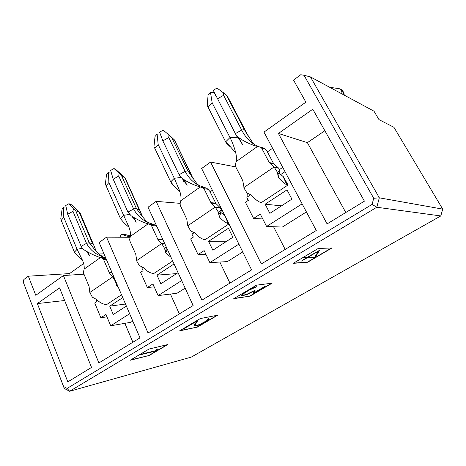 <?xml version="1.0" encoding="UTF-8"?>
<svg xmlns="http://www.w3.org/2000/svg" width="466" height="466" viewBox="0 0 466 466"><rect width="100%" height="100%" fill="white"/><g stroke="black" fill="none" stroke-linecap="round" stroke-linejoin="round"><path stroke-width="0.7" d="M104.867 255.904L102.042 255.997L102.31 256.626M83.63 263.546L69.545 273.583L28.344 276.204L35.789 295.298L63.411 275.546L98.879 362.938L139.998 337.891L99.13 242.524L106.545 237.171L148.037 332.992L193.116 305.527L148.037 207.213L156.151 201.353L180.196 203.351M185.153 288.151L177.068 293.231L158.096 295.595L181.676 280.573M170.416 294.058L179.358 313.909M212.362 190.25L210.084 191.841M156.151 201.353L201.953 300.145L251.593 269.901L201.644 168.5L210.562 162.063L235.755 166.91M242.751 251.949L227.396 261.601L209.851 262.626L238.895 244.12M219.835 262.043L229.942 283.095M306.412 211.931L282.355 227.053L266.599 226.476L302.119 203.846M273.554 226.732L285.192 249.432M310.478 76.925L304.024 75.276L373.72 198.277L379.318 197.829L310.478 76.925L373.988 111.182L378.969 119.611L393.945 127.317L442.7 209.118L440.795 215.95L191.276 357.102L69.626 391.271L376.802 207.248L372.089 204.399L67.116 388.405L69.626 391.271L64.261 388.434L63.621 386.564L67.116 388.405M221.018 209.1L221.49 208.785M247.044 197.666L246.997 198.667L247.411 198.388M282.728 167.376L279.466 169.583M247.242 193.239L247.067 197.159M193.192 232.074L192.982 233.472M69.545 273.583L70.162 275.097M63.411 275.546L83.973 274.177M210.562 162.063L261.344 263.96L316.28 230.489L263.989 132.117L305.882 102.165L293.516 80.082L300.756 74.729L304.024 75.276M373.72 198.277L372.089 204.399M440.795 215.95L376.802 207.248L379.318 197.829L442.7 209.118M23.3 282.245L42.965 333.33L23.3 282.245L23.877 279.507L28.344 276.204M98.652 254.011L103.988 253.854M42.674 332.375L63.621 386.564M91.534 367.418L67.809 381.87L37.35 303.582L59.572 287.901L91.534 367.418M327.097 223.901L278.418 133.457L312.785 109.207L364.418 201.166L327.097 223.901M51.86 356.14L64.261 388.434M324.866 130.725L307.385 142.654L345.789 212.513M278.418 133.457L307.385 142.654M37.35 303.582L64.646 300.518M95.92 298.939L96.98 301.485L94.726 302.987L100.86 317.777L105.968 314.457L110.704 325.786L129.641 313.723M110.704 325.786L130.812 322.303L132.787 321.062M132.88 342.225L124.859 323.334M106.964 316.839L100.86 317.777M142.841 267.14L141.81 267.834L143.074 270.688L140.621 272.325L147.343 287.545L152.906 283.928L158.096 295.595M106.545 237.171L130.148 237.264M154.199 286.835L147.343 287.545M194.351 232.557L191.957 234.165L193.349 237.101L190.664 238.889L198.056 254.564L204.137 250.603L209.851 262.626M205.879 254.273L198.056 254.564M250.871 194.607L246.858 197.299L248.39 200.322L245.448 202.291L253.603 218.432L260.284 214.086L266.599 226.476M247.976 200.601L246.997 198.667M262.766 218.962L253.603 218.432M126.362 306.063L113.255 314.527L109.726 306.139L125.494 304.036M178.053 272.674L160.857 283.782L156.984 275.144L176.637 273.589M208.587 241.301L228.462 228.264L232.884 237.258L212.845 250.195L208.587 241.301L226.773 241.202M265.154 204.201L287.009 189.866L291.902 199.133L269.866 213.364L265.154 204.201L281.499 205.85M293.231 263.337L318.307 248.436L331.879 248.005L307.694 262.236L293.231 263.337M250.12 296.114L233.722 298.7L256.469 285.186L272.156 283.147L250.12 296.114L234.241 298.397M197.52 327.062L179.585 330.877L200.304 318.563L217.68 315.202L197.52 327.062L180.167 330.528M167.789 344.56L149.283 355.447L130.119 360.276L149.079 349.011L167.789 344.56M155.959 350.95L157.753 348.877L156.186 349.949L155.801 350.851L139.981 354.876L155.959 350.95M200.747 324.301L207.393 320.655L209.036 319.14L208.611 318.837L207.457 319.239L208.098 319.111L208.442 319.414L208.151 319.845L203.246 322.979L195.638 325.961L195.021 325.006L197.817 320.457L183.522 328.949L197.083 321.027L194.491 325.245L194.672 325.955L196.588 325.932L200.747 324.301M253.842 293.178L255.152 290.184L247.318 294.285L243.112 295.38L242.244 295.054L243.013 294.034L248.698 290.376L256.754 286.677L248.454 290.388L242.518 294.215L241.662 295.333L242.617 295.665L247.038 294.518L254.465 290.72L253.172 293.697L265.201 286.613L253.842 293.178M307.292 257.733L315.307 257.238L319.676 250.254L307.572 257.424L303.116 257.983L307.03 257.745L301.461 261.042L307.292 257.733M307.828 257.413L318.855 250.883L315.068 256.976L307.828 257.413M149.283 355.447L130.76 359.898M167.102 344.724L149.202 355.261M217.04 315.325L197.433 326.87M271.579 283.223L250.021 295.916M307.694 262.236L293.662 263.08M331.384 248.017L307.583 262.032M139.981 354.876L140.307 354.428L155.714 350.659L156.104 349.756L157.753 348.877M183.522 328.949L197.817 320.457M195.167 325.518L196.856 325.489L200.636 324.016L206.875 320.591L208.302 319.292M207.457 319.239L208.523 318.639L209.036 319.14M194.672 325.955L194.404 325.041L196.739 321.231M241.662 295.333L242.419 294.005L248.349 290.172L254.25 287.295L256.754 286.677M242.343 294.92L244.277 294.978L247.219 294.081L255.152 290.184M253.999 292.823L264.822 286.444L265.201 286.613M253.172 293.697L254.209 290.871M301.461 261.042L306.5 257.78M303.116 257.983L303.547 257.448L307.455 257.215L319.676 250.254M315.068 256.976L308.247 257.168M318.464 251.116L314.958 256.766M102.042 255.997L99.806 255.147M272.575 148.275L267.402 151.887M122.739 297.605L109.726 306.139M106.58 304.618L121.521 294.768M174.051 263.948L156.984 275.144M153.553 273.653L172.711 261.024M222.2 213.853L223.54 212.956M204.824 239.856L228.957 223.948M280.526 174.692L285.017 171.68M283.806 177.476L288.017 184.967L287.289 184.909L283.497 176.824M261.012 202.815L288.035 185.002M111.094 171.96L108.345 172.228L108.904 182.515L128.599 226.33C130.206 230.122 130.789 233.489 130.334 236.419L129.694 239.268L129.845 240.928L135.752 254.273L136.893 261.339L139.317 265.492L143.511 267.717C146.574 270.915 149.603 272.796 152.586 273.373L153.535 273.624M171.01 257.319L165.657 252.869L164.591 248.43L161.69 243.555M187.786 225.783L190.623 230.856L195.033 233.169C198.143 236.582 201.108 238.685 203.939 239.477L204.807 239.827M228.794 223.616L228.107 223.523C225.363 222.626 222.428 220.412 219.305 216.894L218.327 212.152L215.234 207.09L219.975 207.457L221.449 209.758L221.28 211.086L220.604 212.018L221.193 211.191M215.1 94.161L214.098 92.437L210.492 92.425L212.176 102.858L229.988 137.54C231.992 141.28 233.804 145.975 235.435 151.619C236.472 155.434 236.711 158.76 236.151 161.597L235.388 164.76L235.58 166.566L242.78 180.697L244.184 188.346L246.928 192.848L251.576 195.254C254.716 198.918 257.599 201.271 260.232 202.326L260.995 202.786M287.289 184.909L286.811 184.781C284.283 183.598 281.447 181.117 278.295 177.336L277.427 172.263L274.107 166.985L278.616 168.15L279.92 170.271L279.786 171.57L278.4 173.87L279.25 172.298M89.851 292.491L92.367 297.192L96.363 299.329C99.386 302.335 102.444 304.03 105.543 304.42L106.568 304.589M118.323 287.312L116.646 285.728L115.516 281.563L112.795 276.862L113.809 276.775M164.882 243.945L162.092 244.196M130.334 236.419L148.095 223.866L150.442 224.641L151.526 225.684L157.991 239.646L161.685 243.543L164.684 243.508M228.625 223.61L227.676 221.338M220.919 211.576L220.966 212.578L224.851 215.612M220.226 207.725L215.671 207.743M211.156 203.129L215.222 207.079L187.781 225.771L186.79 219.189L180.278 205.459L180.109 203.729L180.808 200.73L200.258 186.983L202.832 187.711L204.026 188.759L211.156 203.129L215.944 203.56L209.834 191.322L208.017 189.254L206.479 188.171L199.046 185.509C193 182.387 188.357 177.668 185.136 171.366L168.762 137.54L162.867 140.889L159.622 132.169L163.193 130.125L171.465 137.097L187.833 170.818L197.13 184M279.14 172.618L279.291 173.311L283.462 176.818M278.616 168.15L274.591 167.661M236.151 161.597L257.535 146.475L260.564 147.204L261.694 148.2L269.231 162.518L274.095 166.974L243.887 187.559M124.917 234.415L130.416 236.023M341.828 89.897L343.85 92.53L344.257 95.146M114.054 277.352L113.156 277.486M109.417 273.006L112.789 276.851L89.845 292.479L89.047 286.38L83.659 273.414L83.519 271.818L84.119 269.103L100.4 257.587L102.543 258.409L103.534 259.434L109.417 273.006L112.114 272.826M151.526 225.684L155.836 225.806L157.281 227.373M150.442 224.641L154.374 224.769L155.83 225.8M154.374 224.769L148.013 222.468C141.705 219.672 136.905 215.17 133.62 208.972L118.76 176.055L113.197 179.2L110.652 170.428L114.03 168.506L121.475 175.531L136.334 208.349L141.536 215.589L146.586 221.466M152.044 223.995L148.095 223.866C143.05 222.451 137.423 219.771 131.208 215.828L127.946 212.117L113.197 179.2M219.975 207.457L215.944 203.56M160.292 133.969L157.1 134.138L158.172 144.512L174.278 178.257L179.573 190.652C180.907 194.473 181.315 197.834 180.808 200.73M203.922 187.449L200.258 186.983C195.679 185.678 185.532 181.711 180.901 177.115L179.119 174.715L162.867 140.889M278.342 167.876L273.525 163.479L267.123 151.357L265.294 149.132L261.694 148.2M260.377 147.145L263.855 148.066L265.282 149.126M238.254 137.08L237.951 137.266M237.899 137.289L229.988 137.54L225.853 141.641L235.714 152.778M257.535 146.475L255.857 146.027C249.694 144.18 239.023 139.293 235.697 134.301L213.253 90.264L217.051 88.086L226.266 94.965L244.376 129.618L252.624 142.724M130.171 237.142L121.661 234.386L120.24 236.186L120.28 237.223M342.108 93.986L341.7 91.348L339.883 88.82L329.608 87.241M105.706 257.873L101.25 256.224C94.761 253.714 89.845 249.427 86.513 243.357L72.976 211.319L67.704 214.29L65.758 205.5L68.962 203.689L73.383 208.774L75.696 210.731L89.233 242.67L95.46 250.562L100.353 255.653M66.056 206.834L63.644 207.154L63.766 217.325L77.094 249.281L81.905 259.061C83.769 262.801 84.503 266.15 84.119 269.103M104.57 257.442L100.4 257.587C96.328 256.329 91.406 254.087 85.639 250.877C83.42 249.467 81.923 247.947 81.142 246.322L67.704 214.29M108.345 172.228L106.557 174.342L105.363 184.076L120.455 218.577C122.966 221.833 125.785 224.705 128.925 227.187M157.1 134.138L155.032 136.503L153.972 146.528L170.719 181.891L174.022 185.922L179.882 191.643M259.568 146.953L254.984 144.844C249.281 141.349 244.86 136.427 241.708 130.066L223.593 95.309L217.331 98.879M63.644 207.154L62.1 209.048L60.796 218.496L61.238 220.36L74.444 252.164C76.64 255.141 79.237 257.692 82.237 259.812M118.76 176.055L119.075 173.486M114.03 168.506L116.471 170.09M108.904 182.515L105.974 185.905M172.63 184.524L171.284 182.882M168.762 137.54L168.966 134.948M158.172 144.512L154.776 148.316M230.338 146.901L226.179 142.876L207.201 105.415L226.179 142.876M223.593 95.309L223.663 92.705M207.201 105.415L208.092 95.081L210.492 92.425M212.176 102.858L208.232 107.139M72.976 211.319L73.383 208.774M68.962 203.689L71.642 204.865L79.663 212.444L75.696 210.731M63.766 217.325L61.238 220.36M125.267 178.21L121.475 175.531M174.552 140.138L171.465 137.097M228.544 98.343L226.266 94.965M80.094 213.038L79.657 212.438M136.643 260.605L161.685 243.543M167.358 249.351L165.657 252.869M165.081 250.708L166.927 248.407M164.591 248.43L166.339 247.12M225.643 217.22L228.107 223.523M220.966 212.578L219.305 216.894M218.781 214.581L220.604 212.018M218.327 212.152L221.449 209.758M283.235 176.783L286.811 184.781M279.291 173.311L278.295 177.336M277.835 174.849L278.4 173.87M277.427 172.263L279.92 170.271M117.216 284.72L116.646 285.728M116.028 283.707L116.535 283.13M162.908 239.641L157.991 239.646M157.689 239.192L162.704 239.192M129.6 214.412L123.525 215.35L120.455 218.577M210.824 202.663L215.618 203.1M204.026 188.759L208.017 189.254M202.832 187.711L206.479 188.171M181.262 177.459L174.278 178.257L170.719 181.891M273.886 163.945L269.598 162.989M269.231 162.518L273.525 163.479M129.379 236.658L130.282 236.664M342.912 90.917L340.757 89.722M341.7 91.348L343.85 92.53M344.24 93.957L342.091 92.786M109.143 272.563L111.927 272.377M103.534 259.434L106.33 259.323M102.543 258.409L105.887 258.281M82.465 248.279L77.094 249.281L74.444 252.164M142.672 216.981L139.852 210.382L136.34 208.349L133.62 208.972L127.946 212.117M190.757 173.492L187.839 170.824L185.136 171.366L179.119 174.715M244.376 129.618L241.708 130.066L235.313 133.649M236.268 135.082L237.31 137.091M237.194 137.086L235.93 134.639M216.241 96.573L214.098 92.437M80.006 212.834L93.41 244.335L89.239 242.67L86.513 243.357L81.142 246.322M139.986 210.673L125.173 178.006M246.234 132.233L244.388 129.635M93.509 244.592L96.398 251.593M139.357 209.921L124.62 177.459L116.25 169.892M190.367 172.927L174.156 139.573M246.316 132.344L228.398 98.081M92.652 243.8L79.208 212.193L71.432 204.749M134.15 217.797L136.183 222.247L133.503 217.686L132.495 216.754L133.317 218.892L132.478 216.742M184.286 179.812L187.058 185.451L183.441 179.526L184.07 180.581L182.177 178.262M182.404 178.443L184.134 182.253L182.346 178.396M260.564 147.204L263.855 148.066M237.613 136.637L238.72 138.594L236.46 135.309M238.883 137.604L242.833 145.066L237.643 136.684M236.384 135.222L237.386 137.324M121.69 234.386L124.946 234.421M339.883 88.82L342.044 90.02M88.062 252.316L89.6 255.916L86.769 251.582M258.298 146.656L255.857 146.027M214.29 92.513L214.645 93.194M142.311 216.539L141.536 215.589M148.013 222.468L145.922 220.773M190.611 173.189L193.023 178.635M192.458 177.861L191.596 176.655M199.046 185.509L196.605 183.377M246.275 132.21L247.737 135.268M246.829 133.818L245.658 131.878M254.984 144.844L252.292 142.258M96.165 251.337L95.46 250.562M101.25 256.224L99.584 254.937M124.766 177.558L116.319 169.939M174.453 139.94L190.646 173.241M228.451 98.169L246.363 132.42"/></g></svg>
